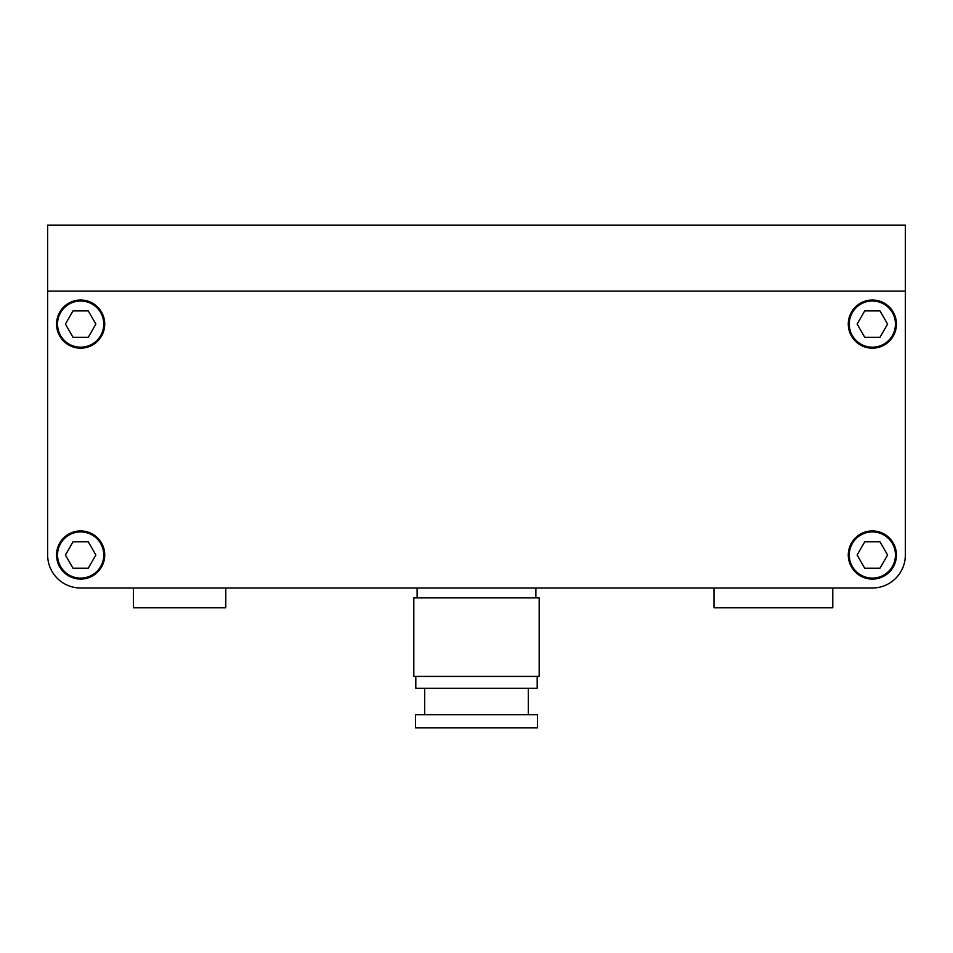 <?xml version="1.0" encoding="UTF-8"?>
<svg xmlns="http://www.w3.org/2000/svg" width="953" height="953" viewBox="0 0 953 953"><rect width="100%" height="100%" fill="white"/><g stroke="black" fill="none" stroke-linecap="round" stroke-linejoin="round"><path stroke-width="1.43" d="M73.024 541.816L65.4 555.015L73.024 568.202L88.26 568.202L95.872 555.015L88.26 541.816L73.024 541.816M57.549 555.015A23.086 23.086 0 0 0 80.636 578.102A23.086 23.086 0 0 0 103.734 555.015A23.086 23.086 0 0 0 80.636 531.917A23.086 23.086 0 0 0 57.549 555.015M88.26 337.291L95.872 324.091L88.26 310.892L73.024 310.892L65.4 324.091L73.024 337.291L88.26 337.291M57.549 324.091A23.086 23.086 0 0 0 80.636 347.19A23.086 23.086 0 0 0 103.734 324.091A23.086 23.086 0 0 0 80.636 301.005A23.086 23.086 0 0 0 57.549 324.091M879.976 337.291L887.6 324.091L879.976 310.892L864.74 310.892L857.128 324.091L864.74 337.291L879.976 337.291M849.266 324.091A23.086 23.086 0 0 0 872.364 347.19A23.086 23.086 0 0 0 895.451 324.091A23.086 23.086 0 0 0 872.364 301.005A23.086 23.086 0 0 0 849.266 324.091M864.74 541.816L857.128 555.015L864.74 568.202L879.976 568.202L887.6 555.015L879.976 541.816L864.74 541.816M849.266 555.015A23.086 23.086 0 0 0 872.364 578.102A23.086 23.086 0 0 0 895.451 555.015A23.086 23.086 0 0 0 872.364 531.917A23.086 23.086 0 0 0 849.266 555.015M832.779 588.001L872.364 588.001L832.779 588.001L832.779 607.8L714.011 607.8L714.011 588.001L225.79 588.001L225.79 607.8L133.42 607.8L133.42 588.001L80.636 588.001L133.42 588.001M47.65 455.391L47.65 555.015A32.986 32.986 0 0 0 80.636 588.001L872.364 588.001A32.986 32.986 0 0 0 905.35 555.015L905.35 455.391M848.277 324.091A24.087 24.087 0 0 0 872.364 348.179A24.087 24.087 0 0 0 896.439 324.091A24.087 24.087 0 0 0 872.364 300.016A24.087 24.087 0 0 0 848.277 324.091M56.561 324.091A24.087 24.087 0 0 0 80.636 348.179A24.087 24.087 0 0 0 104.723 324.091A24.087 24.087 0 0 0 80.636 300.016A24.087 24.087 0 0 0 56.561 324.091M56.561 555.015A24.087 24.087 0 0 0 80.636 579.09A24.087 24.087 0 0 0 104.723 555.015A24.087 24.087 0 0 0 80.636 530.928A24.087 24.087 0 0 0 56.561 555.015M848.277 555.015A24.087 24.087 0 0 0 872.364 579.09A24.087 24.087 0 0 0 896.439 555.015A24.087 24.087 0 0 0 872.364 530.928A24.087 24.087 0 0 0 848.277 555.015M47.65 539.505L47.65 291.106L905.35 291.106L905.35 555.015M47.65 225.122L47.65 291.106L905.35 291.106L905.35 225.122L47.65 225.122M537.528 714.679L415.472 714.679L415.472 727.878L537.528 727.878L537.528 714.679M424.704 688.28L424.704 714.679M528.296 688.28L528.296 714.679M415.806 676.416L415.806 688.28L537.194 688.28L537.194 676.416M539.184 597.9L413.816 597.9L413.816 676.416L539.184 676.416L539.184 597.9M417.116 588.001L417.116 597.9M535.884 588.001L535.884 597.9M47.65 390.73L47.65 470.234"/></g></svg>
